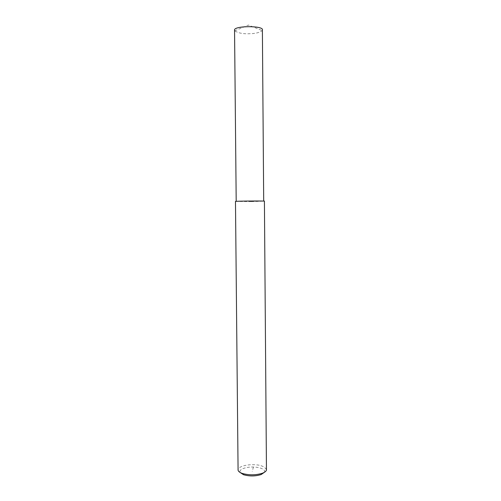 <?xml version="1.0" encoding="UTF-8"?>
<svg xmlns="http://www.w3.org/2000/svg" width="501" height="501" viewBox="0 0 501 501"><rect width="100%" height="100%" fill="white"/><g stroke="black" fill="none" stroke-linecap="round" stroke-linejoin="round"><path stroke-width="0.38" stroke-dasharray="2.5 1.88" d="M266.451 469.656C264.465 466.368 260.169 464.721 253.55 464.728C248.245 464.452 238.42 466.005 238.075 469.9M264.447 472.28C265.968 468.861 258.121 467.038 253.406 467.051C248.427 466.707 238.432 468.579 240.117 472.474M264.415 201.183L235.476 201.433M251.239 201.565L236.203 201.427C234.8 201.089 265.649 200.832 263.695 201.189L251.308 201.584M262.386 29.997L262.205 30.592C259.581 32.59 255.447 33.636 249.805 33.711C243.248 34.055 238.225 33.097 234.737 30.83L234.549 30.242M253.406 467.051L252.272 471.416M234.737 30.83L248.427 25.05L262.205 30.592"/><path stroke-width="0.75" d="M238.075 469.9C238.075 471.203 239.453 472.374 242.202 473.414C249.041 475.336 255.779 475.274 262.418 473.238C265.154 472.136 266.494 470.94 266.451 469.656L264.415 201.183C266.476 200.807 233.998 201.076 235.476 201.433L238.075 469.9M240.117 472.474L243.492 474.704C249.46 476.388 255.347 476.338 261.146 474.547L264.447 472.28M236.196 201.339L234.549 30.242C233.09 25.589 264.334 25.526 262.386 29.997L263.695 201.095M242.202 473.414L243.492 474.704M262.418 473.238L261.146 474.547"/></g></svg>
